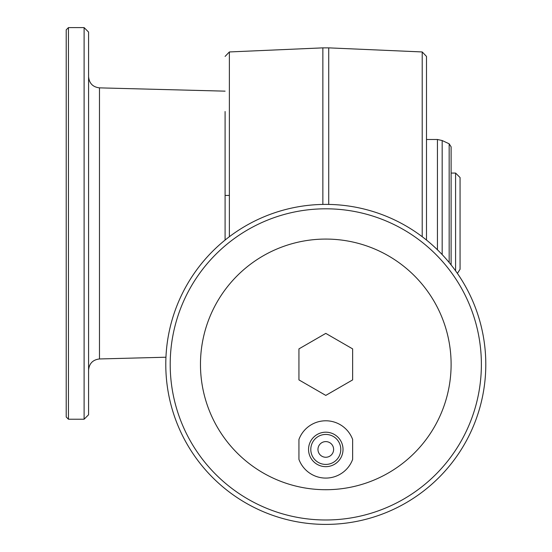 <?xml version="1.0" encoding="UTF-8"?>
<svg xmlns="http://www.w3.org/2000/svg" width="552" height="552" viewBox="0 0 552 552"><rect width="100%" height="100%" fill="white"/><g stroke="black" fill="none" stroke-linecap="round" stroke-linejoin="round"><path stroke-width="0.83" d="M352.645 459.402L352.645 439.468A28.642 28.642 0 0 0 298.936 439.468L298.936 459.402A28.642 28.642 0 0 0 352.645 459.402M325.79 466.661A17.229 17.229 0 0 0 340.715 440.813A17.229 17.229 0 0 0 310.866 440.813A17.229 17.229 0 0 0 325.79 466.661M325.79 464.425A14.994 14.994 0 0 0 338.776 441.938A14.994 14.994 0 0 0 312.805 441.938A14.994 14.994 0 0 0 325.79 464.425M455.586 270.825L455.586 173.059L460.064 177.537L460.064 269.286L457.394 273.385M325.79 204.392A160.004 160.004 0 0 1 485.794 364.396A160.004 160.004 0 0 1 325.79 524.4A160.004 160.004 0 0 1 165.786 364.396A160.004 160.004 0 0 1 325.79 204.392M325.79 457.263A7.831 7.831 0 0 0 332.573 445.519A7.831 7.831 0 0 0 319.008 445.519A7.831 7.831 0 0 0 325.79 457.263M325.79 395.404L298.936 379.9L298.936 348.892L325.79 333.387L352.645 348.892L352.645 379.9L325.79 395.404M325.79 489.714A125.318 125.318 0 0 0 434.32 301.737A125.318 125.318 0 0 0 217.26 301.737A125.318 125.318 0 0 0 325.79 489.714M84.104 419.223L84.104 27.6L68.441 27.6L68.441 419.223L84.104 419.223L88.582 414.745L88.582 32.078L84.104 27.6M225.092 91.149L99.477 87.865L99.477 358.959C92.833 359.759 89.203 363.485 88.582 370.144M68.441 419.223L66.206 416.981L66.206 29.836L68.441 27.6M225.092 240.051L225.092 111.518M225.092 133.894L225.092 142.526M225.092 161.881L225.092 195.436L229.37 195.436M449.169 262.517L449.169 143.803L451.108 146.846L451.108 264.912M426.496 240.051L426.496 56.421L426.496 240.051M325.79 519.984A155.588 155.588 0 0 0 481.378 364.396A155.588 155.588 0 0 0 325.79 208.808A155.588 155.588 0 0 0 170.202 364.396A155.588 155.588 0 0 0 325.79 519.984M437.439 249.78L437.439 139.49L426.496 139.49M449.169 143.803L442.173 140.539L442.173 254.589M322.865 204.419L322.865 47.865L229.37 51.95L229.37 236.704M422.211 236.704L422.211 51.95L426.496 56.421M422.211 51.95L328.723 47.865L328.723 204.419M451.108 173.059L455.586 173.059M165.945 357.22L99.477 358.959M99.477 87.865C92.833 87.064 89.203 83.338 88.582 76.68M442.173 140.539L437.439 139.49M328.723 47.865L322.865 47.865M229.37 51.95L225.092 56.421"/></g></svg>
